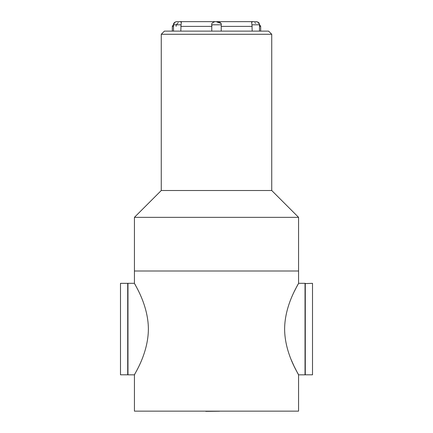 <?xml version="1.0" encoding="UTF-8"?>
<svg xmlns="http://www.w3.org/2000/svg" width="433" height="433" viewBox="0 0 433 433"><rect width="100%" height="100%" fill="white"/><g stroke="black" fill="none" stroke-linecap="round" stroke-linejoin="round"><path stroke-width="0.65" d="M134.944 373.923L134.436 374.837L127.968 374.837L127.968 283.306L134.436 283.306C133.884 283.177 148.221 304.063 148.384 328.88C148.335 354.032 133.846 374.989 134.436 374.837L134.436 411.139L298.564 411.139L298.564 374.837L305.032 374.837L305.032 283.306L298.564 283.306C299.122 283.231 284.735 303.998 284.616 329.075C284.735 354.113 299.149 375 298.564 374.837L297.65 373.181M297.439 372.786L294.24 366.54M294.023 366.085L291.171 359.671M294.527 291.014L296.621 286.89M296.681 286.781L298.056 284.221M135.599 285.428L134.944 284.227M216.5 270.998L298.564 270.998L298.564 217.339L134.436 217.339L134.436 270.998L216.5 270.998M134.436 283.306L134.436 270.998L298.564 270.998L298.564 283.306M298.564 217.339L271.735 190.509L161.265 190.509L134.436 217.339M271.735 190.509L271.735 34.277L161.265 34.277L161.265 190.509M161.265 34.277L164.421 31.116L268.579 31.116L271.735 34.277M120.488 374.805L120.488 283.339L120.488 374.805L127.713 374.805L127.713 283.339L120.488 283.339M305.287 283.339L305.287 374.805L312.512 374.805L312.512 283.339L305.032 283.593M312.512 283.339L312.512 374.805M219.563 411.22L205.767 411.35L219.563 411.22M180.815 31.116L181.037 24.805L173.498 24.805L173.498 31.116M259.502 31.116L259.502 24.805L251.963 24.805L252.185 31.116M177.048 21.65L255.952 21.65M251.963 24.805L251.578 22.094L253.191 21.65L256.347 21.65L253.191 21.65M255.692 23.312L254.766 22.662M220.641 23.301L216.911 21.991M211.997 24.805L211.775 26.386L180.815 26.386M181.037 24.805L181.422 22.094L180.848 21.986M178.234 22.662L176.334 24.805L176.09 26.386M216.5 21.65L218.08 21.65L216.5 21.65M178.234 21.65L176.653 21.65L178.234 21.65M260.688 31.116L260.688 26.386L259.502 26.386M173.498 26.386L172.312 26.386L172.312 31.116M252.185 26.386L221.236 26.386M221.203 24.805L211.764 24.805L211.764 31.116M260.688 26.386L257.976 22.105L256.347 21.65C258.404 22.359 259.318 22.889 259.086 23.241L259.502 24.805M172.312 26.386L175.024 22.105L176.653 21.65C172.951 22.673 173.774 24.048 173.498 24.805M218.08 21.65C220.684 22.63 221.734 23.68 221.236 24.805L221.236 31.116M181.422 22.094L179.809 21.65M211.764 24.805C211.266 23.68 212.316 22.63 214.92 21.65"/></g></svg>
